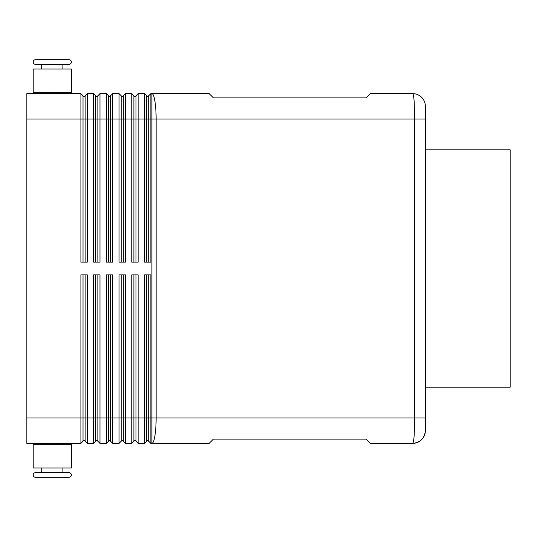 <?xml version="1.0" encoding="UTF-8"?>
<svg xmlns="http://www.w3.org/2000/svg" width="537" height="537" viewBox="0 0 537 537"><rect width="100%" height="100%" fill="white"/><g stroke="black" fill="none" stroke-linecap="round" stroke-linejoin="round"><path stroke-width="0.81" d="M41.691 69.031L41.691 64.366L35.543 64.366L69.031 64.366A2.329 2.329 0 0 0 71.367 62.037A2.329 2.329 0 0 0 69.031 59.708L35.543 59.708L69.031 59.708A2.329 2.329 0 0 1 71.367 62.037A2.329 2.329 0 0 1 69.031 64.366L62.883 64.366L62.883 69.031M35.543 64.366A2.329 2.329 0 0 1 33.207 62.037A2.329 2.329 0 0 1 35.543 59.708M41.691 467.969L41.691 472.634L35.543 472.634A2.329 2.329 0 0 0 33.207 474.963A2.329 2.329 0 0 0 35.543 477.292L69.031 477.292A2.329 2.329 0 0 0 71.367 474.963A2.329 2.329 0 0 0 69.031 472.634L62.883 472.634L62.883 467.969M425.358 430.661C424.613 438.36 420.37 442.602 412.651 443.374C420.37 442.602 424.613 438.36 425.358 430.661A12.72 12.72 0 0 1 421.632 439.655A12.72 12.72 0 0 0 425.358 430.661L425.358 106.339A12.72 12.72 0 0 0 412.644 93.619C413.222 93.733 413.718 96.217 414.134 101.07L414.752 119.06L425.358 119.06L425.358 106.339A12.72 12.72 0 0 0 412.644 93.619L370.248 93.619L366.006 97.862L213.384 97.862L209.148 93.619L150.857 93.619L150.857 119.06L414.752 119.06L414.752 417.94L414.134 435.93C413.718 440.756 413.228 443.24 412.651 443.381A12.72 12.72 0 0 0 421.632 439.655A12.72 12.72 0 0 1 412.644 443.381L370.248 443.381L366.006 439.138L213.384 439.138L209.148 443.381L151.911 443.381A25.434 4.215 -90 0 0 154.891 435.93A25.434 4.215 -90 0 0 156.126 417.94L156.126 119.06A25.434 4.215 -90 0 0 154.891 101.07A25.434 4.215 -90 0 0 151.911 93.619L151.911 443.381L150.857 443.381L150.857 274.857L144.493 274.857L144.493 443.381L138.137 443.381L138.137 274.857L131.78 274.857L131.78 443.381L125.416 443.381L125.416 274.857L119.06 274.857L119.06 443.381L112.696 443.381L112.696 274.857L106.339 274.857L106.339 443.381L99.983 443.381L99.983 274.857L93.619 274.857L93.619 443.381L87.263 443.381L87.263 274.857L80.906 274.857L80.906 443.381L83.02 441.26L83.02 274.857M85.141 274.857L85.141 417.94L26.85 417.94L26.85 93.619L80.906 93.619L80.906 262.143L87.263 262.143L87.263 119.06L93.619 119.06L93.619 93.619L87.263 93.619L85.141 95.74L85.141 262.143M83.02 262.143L83.02 119.06L87.263 119.06L87.263 93.619M26.85 119.06L83.02 119.06L83.02 95.74L80.906 93.619M95.74 262.143L95.74 119.06L93.619 119.06L93.619 262.143L99.983 262.143L99.983 119.06L106.339 119.06L106.339 93.619L99.983 93.619L97.862 95.74L97.862 262.143M93.619 93.619L95.74 95.74L95.74 119.06L99.983 119.06L99.983 93.619M108.461 262.143L108.461 119.06L106.339 119.06L106.339 262.143L112.696 262.143L112.696 119.06L119.06 119.06L119.06 93.619L112.696 93.619L110.582 95.74L110.582 262.143M106.339 93.619L108.461 95.74L108.461 119.06L112.696 119.06L112.696 93.619M121.181 262.143L121.181 119.06L119.06 119.06L119.06 262.143L125.416 262.143L125.416 119.06L131.78 119.06L131.78 93.619L125.416 93.619L123.295 95.74L123.295 262.143M119.06 93.619L121.181 95.74L121.181 119.06L125.416 119.06L125.416 93.619M133.894 262.143L133.894 119.06L131.78 119.06L131.78 262.143L138.137 262.143L138.137 119.06L144.493 119.06L144.493 93.619L138.137 93.619L136.015 95.74L136.015 262.143M131.78 93.619L133.894 95.74L133.894 119.06L138.137 119.06L138.137 93.619M150.857 93.619L148.736 95.74L148.736 262.143M146.614 262.143L146.614 95.74L144.493 93.619M95.74 441.26L93.619 443.381L95.74 441.26L95.74 417.94L85.141 417.94L85.141 441.26L87.263 443.381L85.141 441.26M26.85 417.94L26.85 443.381L80.906 443.381M97.862 274.857L97.862 441.26L99.983 443.381L97.862 441.26M110.582 274.857L110.582 441.26L112.696 443.381L110.582 441.26M108.461 441.26L106.339 443.381L108.461 441.26L108.461 274.857M123.295 274.857L123.295 441.26L125.416 443.381L123.295 441.26M121.181 441.26L119.06 443.381L121.181 441.26L121.181 274.857M136.015 274.857L136.015 441.26L138.137 443.381L136.015 441.26M133.894 441.26L131.78 443.381L133.894 441.26L133.894 274.857M148.736 274.857L148.736 441.26L150.857 443.381L148.736 441.26M146.614 441.26L144.493 443.381L146.614 441.26L146.614 274.857M62.883 93.619L62.883 92.351M41.691 92.351L41.691 93.619M52.284 69.031L33.207 69.031L33.207 92.351L71.367 92.351L71.367 69.031L52.284 69.031M35.543 477.292L69.031 477.292A2.329 2.329 0 0 0 71.367 474.963A2.329 2.329 0 0 0 69.031 472.634L35.543 472.634M62.883 443.381L62.883 444.649M41.691 444.649L41.691 443.381M71.367 467.969L33.207 467.969L33.207 444.649L71.367 444.649L71.367 467.969M425.358 149.796L510.15 149.796L510.15 387.204L425.358 387.204M425.358 417.94L95.74 417.94L95.74 274.857M146.614 440.414L148.736 440.414M133.894 440.414L136.015 440.414M121.181 440.414L123.295 440.414M108.461 440.414L110.582 440.414M95.74 440.414L97.862 440.414M150.857 262.143L150.857 119.06L144.493 119.06L144.493 262.143L150.857 262.143M83.02 440.414L85.141 440.414M146.614 96.586L148.736 96.586M133.894 96.586L136.015 96.586M121.181 96.586L123.295 96.586M108.461 96.586L110.582 96.586M95.74 96.586L97.862 96.586M83.02 96.586L85.141 96.586"/></g></svg>
